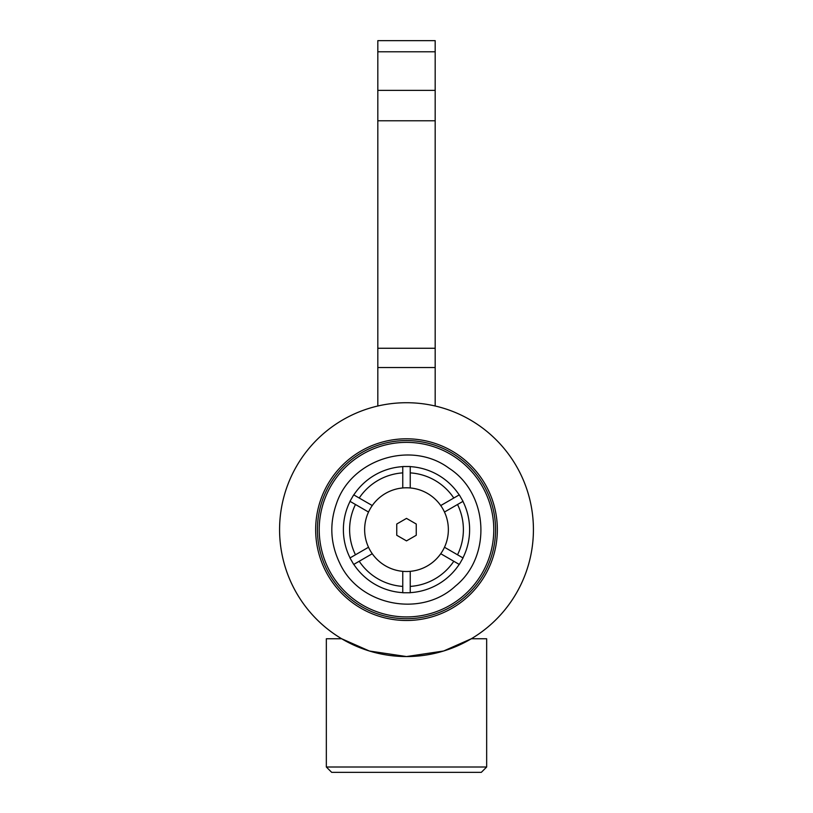 <?xml version="1.0" encoding="UTF-8"?>
<svg xmlns="http://www.w3.org/2000/svg" width="813" height="813" viewBox="0 0 813 813"><rect width="100%" height="100%" fill="white"/><g stroke="black" fill="none" stroke-linecap="round" stroke-linejoin="round"><path stroke-width="1.22" d="M435.179 406.002L435.179 40.65L377.821 40.65L377.821 406.002M455.219 646.843A126.919 126.919 0 0 0 507.16 452.333A126.919 126.919 0 0 0 305.84 452.333A126.919 126.919 0 0 0 357.781 646.843L341.663 638.754L369.376 651.01L406.5 656.558A126.919 126.919 0 0 0 516.418 466.184A126.919 126.919 0 0 0 296.582 466.184A126.919 126.919 0 0 0 406.5 656.558L443.624 651.01L471.337 638.754L455.219 646.833M471.337 638.754L486.662 638.754L486.662 767.005L326.338 767.005L326.338 638.754L341.663 638.754M486.662 767.005L481.316 772.35L331.684 772.35L326.338 767.005M406.5 618.713A89.064 89.064 0 0 0 483.633 485.107A89.064 89.064 0 0 0 329.367 485.107A89.064 89.064 0 0 0 406.5 618.713M406.5 616.925A87.286 87.286 0 0 0 482.089 486.001A87.286 87.286 0 0 0 330.911 486.001A87.286 87.286 0 0 0 406.5 616.925M458.502 495.3L459.294 494.843L463.034 501.326L462.241 501.784M462.241 557.505L463.034 557.962L459.294 564.446L458.502 563.978M410.24 591.844L410.24 592.758L402.76 592.758L402.76 591.844M354.498 563.978L353.706 564.446L349.966 557.962L350.759 557.505M350.759 501.784L349.966 501.326L353.706 494.843L354.498 495.3M402.76 467.445L402.76 466.52L410.24 466.52L410.24 467.445M359.214 561.265L353.807 564.385A63.119 63.119 0 0 0 402.76 592.647L402.76 571.336A41.859 41.859 0 0 1 372.263 553.724L359.214 561.265A56.88 56.88 0 0 0 402.76 586.407M406.5 571.509A41.859 41.859 0 0 0 442.75 508.714A41.859 41.859 0 0 0 370.25 508.714A41.859 41.859 0 0 0 406.5 571.509M440.737 553.724A41.859 41.859 0 0 1 410.24 571.336L410.24 586.407A56.88 56.88 0 0 0 453.786 561.265L440.737 553.724M444.477 512.038A41.859 41.859 0 0 1 444.477 547.251L462.932 557.911A63.119 63.119 0 0 0 462.932 501.377L444.477 512.038M410.24 487.952A41.859 41.859 0 0 1 440.737 505.554L459.193 494.904A63.119 63.119 0 0 0 410.24 466.632L410.24 487.952M372.263 505.554A41.859 41.859 0 0 1 402.76 487.952L402.76 472.881A56.88 56.88 0 0 0 359.214 498.023L372.263 505.554M368.523 547.251A41.859 41.859 0 0 1 368.523 512.038L355.474 504.497A56.88 56.88 0 0 0 355.474 554.781L368.523 547.251M396.754 524.019L406.5 518.389L416.246 524.019L416.246 535.269L406.5 540.889L396.754 535.269L396.754 524.019M355.474 504.497L350.068 501.377A63.119 63.119 0 0 0 350.068 557.911L355.474 554.781M402.76 472.881L402.76 466.632A63.119 63.119 0 0 0 353.807 494.904L359.214 498.023M410.24 586.407L410.24 592.647A63.119 63.119 0 0 0 459.193 564.385L453.786 561.265M453.786 498.023A56.88 56.88 0 0 0 410.24 472.881M457.526 554.781A56.88 56.88 0 0 0 457.526 504.497M435.179 367.537L377.821 367.537M435.179 348.259L377.821 348.259M435.179 120.771L377.821 120.771M435.179 90.355L377.821 90.355M435.179 51.788L377.821 51.788M406.5 620.492A90.853 90.853 0 0 0 485.178 484.223A90.853 90.853 0 0 0 327.822 484.223A90.853 90.853 0 0 0 406.5 620.492M339.692 563.043C359.194 605.817 421.073 618.124 455.463 586.051C492.048 556.519 488.572 493.521 448.959 468.186C411.256 440.097 351.104 459.132 336.419 503.796C329.346 523.999 330.434 543.745 339.692 563.043"/></g></svg>
